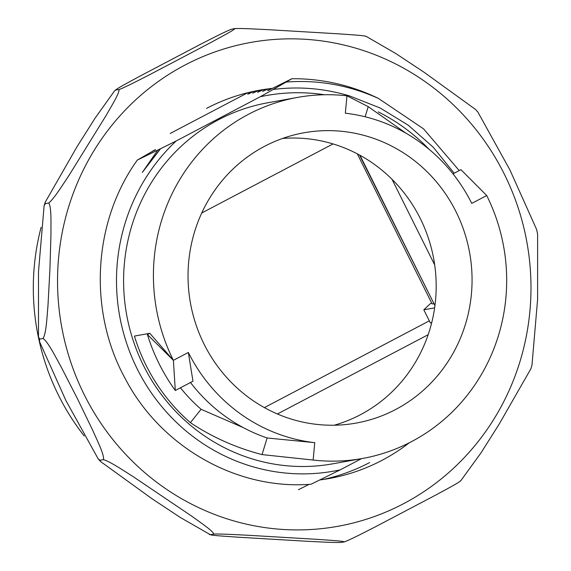 <?xml version="1.0" encoding="UTF-8"?>
<svg xmlns="http://www.w3.org/2000/svg" width="571" height="571" viewBox="0 0 571 571"><rect width="100%" height="100%" fill="white"/><g stroke="black" fill="none" stroke-linecap="round" stroke-linejoin="round"><path stroke-width="0.86" d="M334.221 425.217A146.354 140.751 79.8 0 0 360.351 414.76A146.354 140.751 79.8 0 0 428.164 334.692A146.354 140.751 79.8 0 0 434.688 264.901A146.354 140.751 79.8 0 0 391.999 179.28A146.354 140.751 79.8 0 0 333.05 143.928A146.354 140.751 79.8 0 0 282.566 138.453M395.646 409.5A147.475 141.836 79.8 0 0 463.552 229.599A147.475 141.836 79.8 0 0 299.639 133.628A147.475 141.836 79.8 0 0 264.452 146.369A147.475 141.836 79.8 0 0 195.125 321.987A147.475 141.836 79.8 0 0 351.907 423.775A147.475 141.836 79.8 0 0 395.646 409.5M41.112 227.301A232.276 223.389 79.8 0 0 84.215 435.994M406.124 133.293L368.224 106.649L346.954 95.821A183.427 176.41 79.8 0 0 297.527 97.413L267.706 102.787A183.427 176.41 79.8 0 0 218.643 119.674A183.427 176.41 79.8 0 0 133.279 340.766A183.427 176.41 79.8 0 0 332.743 463.823L362.571 458.456A183.427 176.41 79.8 0 0 411.634 441.569A183.427 176.41 79.8 0 0 486.713 195.532L460.933 169.673L452.996 173.855M149.823 333.314L173.384 360.337L175.304 390.493A186.189 179.066 79.8 0 1 147.425 334.577L149.823 333.314L134.413 336.091A183.427 176.41 79.8 0 0 190.379 422.647C212.176 437.186 236.073 447.835 262.046 454.595L313.144 460.048A183.427 176.41 79.8 0 0 362.571 458.456M297.527 97.413A183.427 176.41 79.8 0 0 248.464 114.3A183.427 176.41 79.8 0 0 173.384 360.337L188.344 352.471A165.911 159.566 -100.2 0 0 314.757 442.661L267.121 437.978L262.046 454.595M333.05 143.928L201.741 212.99M277.406 413.989L428.164 334.692M434.688 264.901L391.999 179.28M429.321 320.852L264.38 407.601M434.624 307.869L423.818 309.817L430.241 303.758L431.669 303.008M271.139 88.519L267.549 90.496L268.541 90.318L291.909 78.727A205.546 197.68 -100.2 0 1 378.473 98.448L423.525 128.832L459.227 170.572M291.909 78.727L286.128 82.074C317.954 79.633 348.731 85.086 378.473 98.448M454.188 173.227L433.253 147.247L408.265 125.22L380.215 108.012L349.602 95.942C324.299 88.362 298.826 86.207 273.188 89.483L260.255 96.749A190.8 183.498 79.8 0 1 324.449 94.757M429.164 149.374A190.8 183.498 79.8 0 0 378.216 111.873M142.293 172.449L160.465 148.724L157.796 150.08L142.293 172.449L160.594 148.703L176.211 140.951A190.8 183.498 79.8 0 0 137.268 369.023A190.8 183.498 79.8 0 0 340.202 469.862L361.536 458.641M157.796 150.08L137.347 160.051C93.102 221.448 87.834 310.317 124.956 378.138C160.508 446.772 236.63 490.289 311.095 484.222L340.202 469.862M176.211 140.951L260.255 96.749M286.128 82.074L273.188 89.483M154.848 150.351L155.498 149.623L152.685 151.051M298.462 489.704L309.175 484.344M266.807 89.062L262.581 91.396L268.184 88.876M262.21 89.754L257.607 92.288L263.731 89.511M256.579 91.01L252.639 93.187L257.878 90.853M251.911 91.745L247.664 94.079L248.663 93.901L253.574 91.41M137.347 160.051L155.498 149.623M170.187 133.464L247.821 92.702M346.954 95.821L345.341 113.208A165.911 159.566 -100.2 0 1 471.753 203.397L486.713 195.532M190.486 382.506A165.911 159.566 79.8 0 0 240.691 426.18A165.911 159.566 79.8 0 0 267.121 437.978M175.304 390.493L192.977 381.2L188.344 352.471M313.144 460.048L314.757 442.661M180.443 387.788A165.911 159.566 79.8 0 0 201.106 409.3L190.379 422.647M243.51 427.722L201.106 409.3M147.425 334.577L173.384 360.337M365.133 116.777L368.224 106.649M431.697 322.736L430.377 322.972L423.818 309.817M359.994 155.283L434.938 305.599M359.509 155.019L433.91 303.544M357.296 153.835L432.147 303.958L433.632 303.693M460.54 480.803C459.17 482.602 445.416 489.775 436.851 494.479L375.211 526.905C365.433 531.844 352.007 538.96 344.52 541.822C342.586 540.965 327.076 540.08 317.355 539.367L247.907 535.255C236.958 534.741 221.834 533.814 213.84 534.078C212.69 530.645 199.572 521.93 191.449 515.963L132.822 476.414C123.486 470.604 110.731 461.889 103.508 459.648C104.286 454.43 97.077 440.305 92.909 430.698L77.378 398.565L60.819 366.311C55.43 356.775 48.492 342.521 43.089 338.467C46.422 332.672 46.929 316.791 47.95 306.013L49.898 269.969L50.969 234.039C50.848 223.382 51.64 207.544 48.771 203.012C54.602 198.066 62.696 184.768 68.806 175.725L106.135 115.456C111.145 106.549 119.482 93.28 119.039 89.576C126.641 86.649 140.073 79.533 149.78 74.623L211.42 42.204C220.042 37.465 233.76 30.299 235.059 28.55L231.576 29.178C223.975 32.097 210.542 39.221 200.835 44.124L139.196 76.55C130.573 81.282 116.855 88.448 115.556 90.197L114.514 90.932L95.093 118.14L76.942 146.847L45.216 202.213L45.295 203.64L44.117 205.803L38.493 271.753L38.485 336.833L39.606 339.095L39.492 341.537L65.929 400.571L98.155 458.827L100.025 460.276L100.446 461.454L152.086 498.79L180.507 517.597L210.356 534.706L209.293 534.499M114.514 90.932L115.506 89.997L119.039 89.576M213.84 534.078L210.356 534.706C212.291 535.569 227.8 536.447 237.529 537.161L306.97 541.272C317.919 541.786 333.05 542.714 341.044 542.45L344.52 541.822M253.096 91.481A197.252 189.708 -100.2 0 1 260.79 90.532M206.531 108.411A197.252 189.708 -100.2 0 1 259.291 90.254A197.252 189.708 -100.2 0 1 272.36 88.384M409.286 442.775A197.252 189.708 -100.2 0 1 381.999 460.347A197.252 189.708 -100.2 0 1 329.231 478.505A197.252 189.708 -100.2 0 1 319.831 479.947M365.79 36.151L395.703 53.474L424.075 72.253L475.657 109.546L477.941 112.173L509.939 169.972L536.612 229.463L537.611 234.167L537.604 299.29L531.979 365.197L530.887 368.787L499.118 424.21L480.939 452.96L460.597 481.003M235.059 28.55C243.217 28.286 258.413 29.228 269.284 29.735L338.717 33.846C348.524 34.567 363.913 35.445 365.74 36.294M48.771 203.012L45.295 203.64M43.089 338.467L39.606 339.095M103.508 459.648L100.025 460.276M369.573 462.589A197.252 189.708 -100.2 0 1 323 479.519M403.604 503.679A245.83 236.423 -100.2 0 1 84.301 394.818A245.83 236.423 -100.2 0 1 184.925 65.08A245.83 236.423 -100.2 0 1 504.222 173.948A245.83 236.423 -100.2 0 1 403.604 503.679M100.446 461.454L98.155 458.827M39.492 341.537L38.485 336.833M44.117 205.803L45.209 202.213"/></g></svg>
